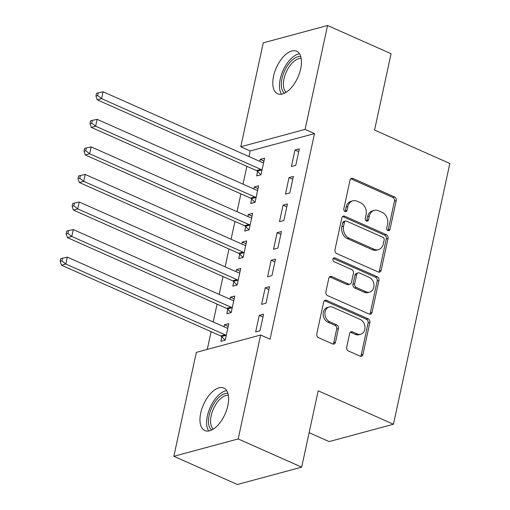 <?xml version="1.0" encoding="UTF-8"?>
<svg xmlns="http://www.w3.org/2000/svg" width="510" height="510" viewBox="0 0 510 510"><rect width="100%" height="100%" fill="white"/><g stroke="black" fill="none" stroke-linecap="round" stroke-linejoin="round"><path stroke-width="0.76" d="M387.957 230.571A2.053 1.638 74.9 0 0 388.9 230.66A2.053 1.638 74.9 0 0 389.984 229.398L396.2 200.653A2.932 2.34 74.9 0 0 394.479 196.924L352.92 178.462A2.932 2.34 74.9 0 0 351.575 178.334A2.932 2.34 74.9 0 0 350.026 180.138L343.81 208.883A2.053 1.638 74.9 0 0 345.021 211.497A2.053 1.638 74.9 0 0 345.965 211.586A2.053 1.638 74.9 0 0 347.042 210.324L347.845 206.601A9.378 7.478 74.9 0 1 352.792 200.832A9.378 7.478 74.9 0 1 357.108 201.227L360.57 202.763A9.378 7.478 74.9 0 1 366.084 214.704L365.281 218.427A2.053 1.638 74.9 0 0 366.486 221.034A2.053 1.638 74.9 0 0 367.429 221.123A2.053 1.638 74.9 0 0 368.513 219.861L369.317 216.138A9.378 7.478 74.9 0 1 374.264 210.369A9.378 7.478 74.9 0 1 378.579 210.764L382.041 212.3A9.378 7.478 74.9 0 1 387.555 224.241L386.752 227.964A2.053 1.638 74.9 0 0 387.957 230.571M387.944 230.565A2.053 1.638 74.9 0 0 388.244 229.863L394.459 201.119A2.932 2.34 74.9 0 0 392.738 197.389L351.18 178.927A2.932 2.34 74.9 0 0 350.765 178.787M345.002 211.491A2.053 1.638 74.9 0 0 345.308 210.789L346.111 207.073L347.845 206.601M366.473 221.028A2.053 1.638 74.9 0 0 366.773 220.326L367.582 216.61L369.317 216.138M200.736 412.96A23.282 11.794 114 0 1 223.75 388.027A23.282 11.794 114 0 1 227.855 405.648A23.282 11.794 114 0 1 204.848 430.58A23.282 11.794 114 0 1 200.736 412.96M273.564 76.143A23.282 11.794 114 0 1 296.571 51.21A23.282 11.794 114 0 1 300.677 68.831A23.282 11.794 114 0 1 277.669 93.764A23.282 11.794 114 0 1 273.564 76.143M346.672 347.227A2.932 2.34 74.9 0 0 348.394 350.956L360.054 356.139A2.932 2.34 74.9 0 0 361.399 356.26A2.932 2.34 74.9 0 0 362.948 354.456L369.846 322.537A2.932 2.34 74.9 0 0 368.124 318.801L326.566 300.339A2.932 2.34 74.9 0 0 325.221 300.218A2.932 2.34 74.9 0 0 323.678 302.022L316.774 333.948A2.932 2.34 74.9 0 0 318.495 337.677L332.577 343.931A2.932 2.34 74.9 0 0 333.929 344.059A2.932 2.34 74.9 0 0 335.472 342.255L338.43 328.593A2.932 2.34 74.9 0 0 336.702 324.857L329.721 321.759A7.835 6.247 74.9 0 1 324.921 313.937A7.835 6.247 74.9 0 1 329.243 306.956A7.835 6.247 74.9 0 1 332.851 307.281L360.207 319.438A7.835 6.247 74.9 0 1 365.007 327.254A7.835 6.247 74.9 0 1 360.685 334.241A7.835 6.247 74.9 0 1 357.076 333.91L352.518 331.882A2.932 2.34 74.9 0 0 351.167 331.761A2.932 2.34 74.9 0 0 349.624 333.565L346.672 347.227M260.642 335.032L238.17 438.944L173.853 456.291L196.324 352.378L260.642 335.032L270.045 339.214L314.504 133.594L305.095 129.412L240.777 146.759L263.243 42.846L327.56 25.5L305.095 129.412M327.56 25.5L391.068 53.709L374.557 130.063L449.82 163.493L393.446 424.243L318.183 390.807L301.678 467.154L238.17 438.944M378.242 271.996A2.932 2.34 74.9 0 0 379.593 272.123A2.932 2.34 74.9 0 0 381.136 270.319L388.04 238.393A2.932 2.34 74.9 0 0 386.319 234.664L344.76 216.202A2.932 2.34 74.9 0 0 343.415 216.081A2.932 2.34 74.9 0 0 341.866 217.878L334.962 249.804A2.932 2.34 74.9 0 0 336.689 253.54L378.242 271.996M378.943 280.462L372.039 312.388A2.932 2.34 74.9 0 1 370.496 314.192A2.932 2.34 74.9 0 1 369.151 314.071L327.592 295.609A2.932 2.34 74.9 0 1 325.871 291.873L328.822 278.211A2.932 2.34 74.9 0 1 330.372 276.407A2.932 2.34 74.9 0 1 331.717 276.535L348.572 284.019A2.932 2.34 74.9 0 0 349.917 284.147A2.932 2.34 74.9 0 0 351.46 282.342L353.424 273.277A2.932 2.34 74.9 0 0 351.696 269.548L334.152 261.751A2.053 1.638 74.9 0 1 332.896 259.705A2.053 1.638 74.9 0 1 334.031 257.875A2.053 1.638 74.9 0 1 334.974 257.964L377.221 276.732A2.932 2.34 74.9 0 1 378.943 280.462L377.202 280.933L370.305 312.859L372.039 312.388M309.124 432.697L329.128 441.583L393.446 424.243M269.541 286.658L265.194 287.831L261.617 304.368L265.965 303.195L269.541 286.658M227.817 309.283L226.854 313.746L231.202 312.573L234.772 296.036L230.431 297.202L229.997 299.198M281.463 231.534L277.115 232.7L273.538 249.243L277.886 248.07L281.463 231.534M239.738 254.152L238.776 258.615L243.117 257.442L246.693 240.905L242.346 242.078L241.918 244.073M293.377 176.403L289.03 177.576L285.46 194.112L289.801 192.946L293.377 176.403M251.653 199.027L250.69 203.49L255.038 202.317L258.615 185.78L254.267 186.953L253.833 188.949M314.504 133.594L250.187 150.934L248.969 156.57M246.865 166.292L243.009 184.135M240.905 193.857L237.048 211.701M234.944 221.423L231.087 239.26M228.99 248.982L225.133 266.826M223.029 276.548L219.172 294.385M217.069 304.107L213.212 321.95M211.108 331.672L207.27 349.426M257.614 171.468L256.651 175.931L260.999 174.758L264.569 158.221L260.227 159.388L259.794 161.383M299.338 148.843L294.99 150.016L291.414 166.553L295.762 165.38L299.338 148.843M245.699 226.593L244.73 231.055L249.078 229.882L252.654 213.346L248.306 214.519L247.879 216.508M287.417 203.968L283.075 205.141L279.499 221.678L283.847 220.505L287.417 203.968M233.778 281.718L232.815 286.18L237.156 285.007L240.733 268.47L236.391 269.643L235.958 271.632M275.502 259.093L271.154 260.266L267.578 276.802L271.926 275.63L275.502 259.093M221.856 336.842L220.894 341.305L225.241 340.132L228.818 323.595L224.47 324.768L224.037 326.763M263.581 314.217L259.239 315.39L255.663 331.927L260.004 330.76L263.581 314.217M301.678 467.154L237.36 484.5L173.853 456.291M250.187 150.934L240.777 146.759M260.227 159.388L263.957 161.052M294.99 150.016L298.726 151.674M254.267 186.953L258.003 188.611M289.03 177.576L292.765 179.233M248.306 214.519L252.042 216.176M283.075 205.141L286.805 206.799M242.346 242.078L246.081 243.735M277.115 232.7L280.851 234.364M236.391 269.643L240.121 271.301M271.154 260.266L274.89 261.923M230.431 297.202L234.16 298.866M265.194 287.831L268.929 289.489M224.47 324.768L228.206 326.425M259.239 315.39L262.969 317.048M374.264 210.369L372.529 210.84A9.378 7.478 74.9 0 0 367.582 216.61M352.792 200.832L351.058 201.303A9.378 7.478 74.9 0 0 346.111 207.073M378.662 272.136A2.932 2.34 74.9 0 0 379.402 270.784L386.3 238.865A2.932 2.34 74.9 0 0 384.578 235.129L343.02 216.667A2.932 2.34 74.9 0 0 342.605 216.533M384.164 239.936A2.053 1.638 74.9 0 0 382.959 237.322L346.481 221.117A2.053 1.638 74.9 0 0 345.538 221.034A2.053 1.638 74.9 0 0 344.454 222.296L343.606 226.217A9.378 7.478 74.9 0 0 349.12 238.157L374.059 249.231A9.378 7.478 74.9 0 0 378.369 249.626A9.378 7.478 74.9 0 0 383.316 243.856L384.164 239.936M345.538 221.034L343.797 221.499A2.053 1.638 74.9 0 0 342.72 222.762L344.454 222.296M378.369 249.626L376.629 250.098A9.378 7.478 74.9 0 1 372.319 249.702L347.386 238.623A9.378 7.478 74.9 0 1 341.872 226.682L342.72 222.762M369.565 314.205A2.932 2.34 74.9 0 0 370.305 312.859M349.917 284.147L348.177 284.612A2.932 2.34 74.9 0 1 346.832 284.491L329.976 277A2.932 2.34 74.9 0 0 329.556 276.866M334.974 257.964L333.259 258.43L375.481 277.204L377.221 276.732M366.059 291.79A7.835 6.247 74.9 0 0 369.661 292.122A7.835 6.247 74.9 0 0 373.989 285.135A7.835 6.247 74.9 0 0 369.189 277.312L359.55 273.035A2.932 2.34 74.9 0 0 358.198 272.907A2.932 2.34 74.9 0 0 356.656 274.712L354.692 283.777A2.932 2.34 74.9 0 0 356.42 287.506L366.059 291.79L364.318 292.255A7.835 6.247 74.9 0 0 367.927 292.587L369.661 292.122M358.198 272.907L356.464 273.379A2.932 2.34 74.9 0 0 354.915 275.183L356.656 274.712M364.318 292.255L354.679 287.978A2.932 2.34 74.9 0 1 352.958 284.242L354.915 275.183M377.202 280.933A2.932 2.34 74.9 0 0 375.481 277.204M360.685 334.241L358.944 334.707A7.835 6.247 74.9 0 1 355.336 334.381L350.778 332.354A2.932 2.34 74.9 0 0 350.357 332.214M329.243 306.956L327.503 307.422A7.835 6.247 74.9 0 0 323.181 314.409A7.835 6.247 74.9 0 0 327.981 322.224L329.721 321.759M332.998 344.072A2.932 2.34 74.9 0 0 333.738 342.72L336.689 329.058A2.932 2.34 74.9 0 0 334.962 325.329L327.981 322.224M360.474 356.28A2.932 2.34 74.9 0 0 361.207 354.928L368.112 323.002A2.932 2.34 74.9 0 0 366.384 319.273L324.832 300.811A2.932 2.34 74.9 0 0 324.411 300.67M263.606 162.677L263.23 162.69A2.983 2.378 -105.1 0 1 262.306 162.499L103.077 91.762L101.586 98.653L97.244 99.826L256.473 170.563A2.983 2.378 -105.1 0 1 257.308 171.15L260.871 174.79M97.671 95.58L98.271 92.82L96.53 93.292L95.937 96.046L97.671 95.58L101.586 98.653L260.814 169.39A2.983 2.378 -105.1 0 1 261.649 169.977L261.962 170.295M98.271 92.82L103.077 91.762M97.244 99.826L95.937 96.046M257.646 190.243L257.269 190.249A2.983 2.378 -105.1 0 1 256.345 190.064L97.117 119.327L95.631 126.212L91.284 127.385L250.512 198.122A2.983 2.378 -105.1 0 1 251.347 198.715L254.911 202.355M91.711 123.139L92.31 120.385L90.57 120.851L89.977 123.611L91.711 123.139L95.631 126.212L254.86 196.949A2.983 2.378 -105.1 0 1 255.688 197.542L256.001 197.855M92.31 120.385L97.117 119.327M91.284 127.385L89.977 123.611M251.691 217.808L251.309 217.815A2.983 2.378 -105.1 0 1 250.384 217.623L91.156 146.886L89.671 153.778L85.323 154.951L244.551 225.688A2.983 2.378 -105.1 0 1 245.386 226.274L248.956 229.914M85.757 150.705L86.349 147.951L84.609 148.416L84.016 151.17L85.757 150.705L89.671 153.778L248.899 224.515A2.983 2.378 -105.1 0 1 249.734 225.101L250.04 225.42M86.349 147.951L91.156 146.886M85.323 154.951L84.016 151.17M284.503 93.222A20.145 10.206 114 0 1 284.357 93.107A20.145 10.206 114 0 1 284.452 71.107A20.145 10.206 114 0 1 300.753 56.642M301.18 58.516A18.653 9.448 -66 0 0 286.244 72.095A18.653 9.448 -66 0 0 286.18 92.278M299.491 53.811A23.128 11.717 -66 0 0 282.999 70.654A23.128 11.717 -66 0 0 281.558 94.184M211.682 430.038A20.145 10.206 114 0 1 211.535 429.924A20.145 10.206 114 0 1 211.631 407.923A20.145 10.206 114 0 1 227.925 393.459M228.352 395.333A18.653 9.448 -66 0 0 213.422 408.918A18.653 9.448 -66 0 0 213.358 429.101M226.669 390.628A23.128 11.717 -66 0 0 210.177 407.471A23.128 11.717 -66 0 0 208.737 431.001M245.731 245.367L245.348 245.38A2.983 2.378 -105.1 0 1 244.43 245.189L85.202 174.452L83.71 181.343L79.362 182.516L238.591 253.247A2.983 2.378 -105.1 0 1 239.426 253.84L242.996 257.48M79.796 178.264L80.389 175.51L78.655 175.982L78.055 178.736L79.796 178.264L83.71 181.343L242.938 252.08A2.983 2.378 -105.1 0 1 243.774 252.667L244.086 252.985M80.389 175.51L85.202 174.452M79.362 182.516L78.055 178.736M239.77 272.933L239.388 272.939A2.983 2.378 -105.1 0 1 238.47 272.748L79.241 202.011L77.749 208.902L73.402 210.075L232.63 280.812A2.983 2.378 -105.1 0 1 233.465 281.405L237.035 285.039M73.835 205.83L74.434 203.076L72.694 203.541L72.095 206.301L73.835 205.83L77.749 208.902L236.978 279.639A2.983 2.378 -105.1 0 1 237.813 280.232L238.125 280.545M74.434 203.076L79.241 202.011M73.402 210.075L72.095 206.301M233.809 300.492L233.433 300.505A2.983 2.378 -105.1 0 1 232.509 300.313L73.281 229.576L71.789 236.468L67.447 237.641L226.676 308.378A2.983 2.378 -105.1 0 1 227.511 308.964L231.075 312.604M67.875 233.395L68.474 230.635L66.734 231.106L66.141 233.86L67.875 233.395L71.789 236.468L231.017 307.205A2.983 2.378 -105.1 0 1 231.852 307.791L232.165 308.11M68.474 230.635L73.281 229.576M67.447 237.641L66.141 233.86M227.849 328.058L227.473 328.064A2.983 2.378 -105.1 0 1 226.548 327.879L67.32 257.142L65.835 264.027L61.487 265.2L220.715 335.937A2.983 2.378 -105.1 0 1 221.55 336.53L225.12 340.164M61.92 260.954L62.513 258.2L60.773 258.666L60.18 261.426L61.92 260.954L65.835 264.027L225.063 334.764A2.983 2.378 -105.1 0 1 225.898 335.357L226.204 335.669M62.513 258.2L67.32 257.142M61.487 265.2L60.18 261.426M388.244 229.863L389.984 229.398M345.308 210.789L347.042 210.324M366.773 220.326L368.513 219.861M351.18 178.927L352.92 178.462M392.738 197.389L394.479 196.924M394.459 201.119L396.2 200.653M343.02 216.667L344.76 216.202M384.578 235.129L386.319 234.664M386.3 238.865L388.04 238.393M379.402 270.784L381.136 270.319M341.872 226.682L343.606 226.217M347.386 238.623L349.12 238.157M372.319 249.702L374.059 249.231M329.976 277L331.717 276.535M346.832 284.491L348.572 284.019M352.958 284.242L354.692 283.777M354.679 287.978L356.42 287.506M350.778 332.354L352.518 331.882M355.336 334.381L357.076 333.91M334.962 325.329L336.702 324.857M336.689 329.058L338.43 328.593M333.738 342.72L335.472 342.255M324.832 300.811L326.566 300.339M366.384 319.273L368.124 318.801M368.112 323.002L369.846 322.537M361.207 354.928L362.948 354.456M256.473 170.563L260.814 169.39M257.308 171.15L261.649 169.977M250.512 198.122L254.86 196.949M251.347 198.715L255.688 197.542M244.551 225.688L248.899 224.515M245.386 226.274L249.734 225.101M238.591 253.247L242.938 252.08M239.426 253.84L243.774 252.667M232.63 280.812L236.978 279.639M233.465 281.405L237.813 280.232M226.676 308.378L231.017 307.205M227.511 308.964L231.852 307.791M220.715 335.937L225.063 334.764M221.55 336.53L225.898 335.357"/></g></svg>
